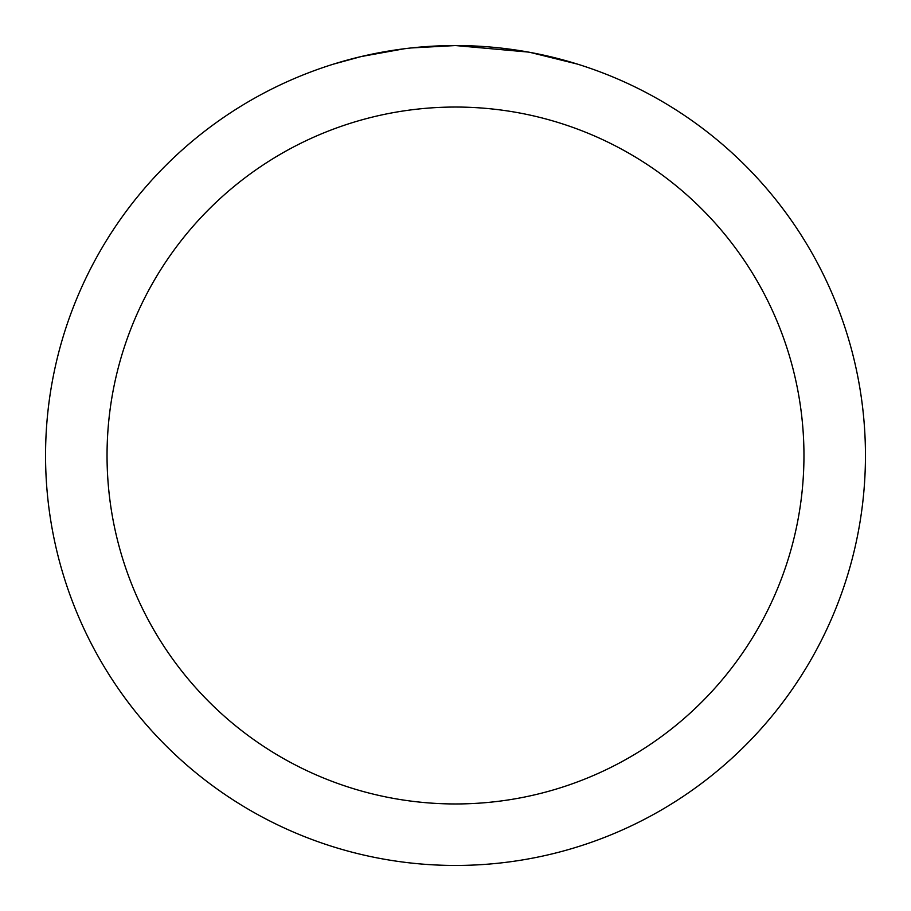 <?xml version="1.0" encoding="UTF-8"?>
<svg xmlns="http://www.w3.org/2000/svg" width="911" height="911" viewBox="0 0 911 911"><rect width="100%" height="100%" fill="white"/><g stroke="black" fill="none" stroke-linecap="round" stroke-linejoin="round"><path stroke-width="1.37" d="M463.676 45.63L469.381 45.789M505.981 48.67L507.712 48.887M528.323 52.075L455.5 45.55A409.95 409.95 0 0 1 865.45 455.5A409.95 409.95 0 0 1 455.5 865.45A409.95 409.95 0 0 1 45.55 455.5A409.95 409.95 0 0 1 455.5 45.55L411.191 47.953M530.259 52.428L577.289 64.066M455.5 107.042A348.457 348.457 0 0 1 803.957 455.5A348.457 348.457 0 0 1 455.5 803.957A348.457 348.457 0 0 1 107.042 455.5A348.457 348.457 0 0 1 455.5 107.042M409.267 48.169L404.268 48.761M333.722 64.066L361.2 56.55L404.268 48.773M394.212 50.162L401.751 49.092M425.448 46.655L427.714 46.495"/></g></svg>
